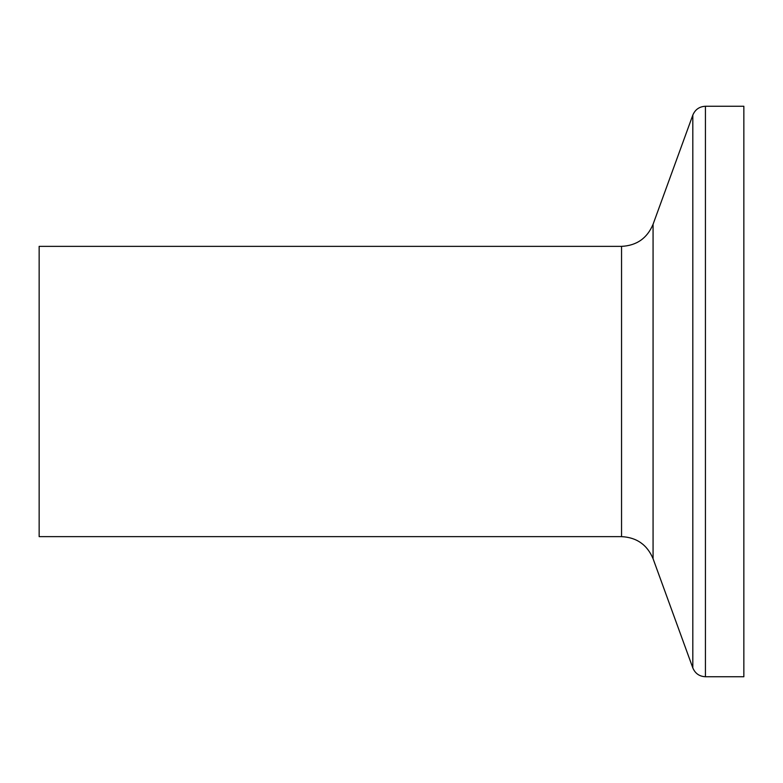 <?xml version="1.0" encoding="UTF-8"?>
<svg xmlns="http://www.w3.org/2000/svg" width="783" height="783" viewBox="0 0 783 783"><rect width="100%" height="100%" fill="white"/><g stroke="black" fill="none" stroke-linecap="round" stroke-linejoin="round"><path stroke-width="1.17" d="M705.434 676.737L705.434 106.263L743.85 106.263L743.85 676.737L705.434 676.737C699.376 676.434 695.177 673.488 692.818 667.899L653.071 558.719L653.071 224.281C647.189 238.247 636.677 245.608 621.545 246.361L621.545 536.639L39.15 536.639L39.15 246.361L621.545 246.361M653.071 224.281L692.818 115.101L692.818 667.899M621.545 536.639C636.667 537.392 647.179 544.753 653.071 558.719M705.434 106.263C699.376 106.566 695.177 109.512 692.818 115.101"/></g></svg>
